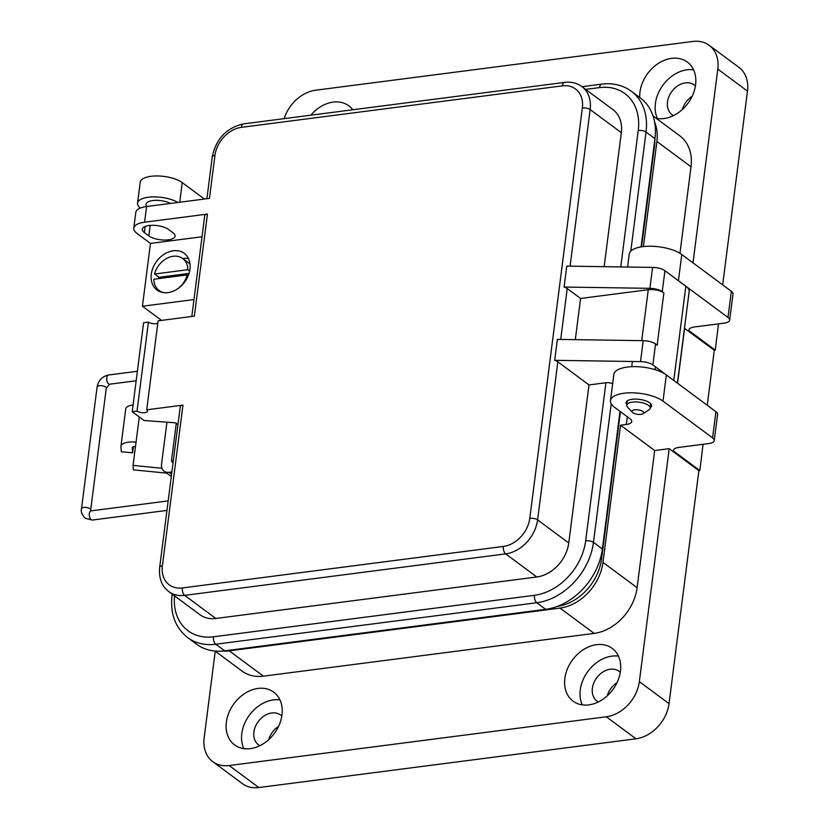 <?xml version="1.0" encoding="UTF-8"?>
<svg xmlns="http://www.w3.org/2000/svg" width="829" height="829" viewBox="0 0 829 829"><rect width="100%" height="100%" fill="white"/><g stroke="black" fill="none" stroke-linecap="round" stroke-linejoin="round"><path stroke-width="1.24" d="M177.924 202.463A22.849 8.746 -172.7 0 0 148.339 197.24A22.849 8.746 -172.7 0 0 137.541 203.146A22.849 8.746 -172.7 0 0 140.267 208.069M137.541 203.146L140.225 182.204A22.849 8.746 7.3 0 1 151.023 176.297A22.849 8.746 7.3 0 1 182.235 182.608L179.727 202.235M146.888 206.473A14.28 5.471 7.3 0 1 146.049 204.235A14.28 5.471 7.3 0 1 152.795 200.545A14.28 5.471 7.3 0 1 170.577 203.416M657.418 118.547A32.849 25.057 126.6 0 1 660.889 88.237A32.849 25.057 126.6 0 1 687.065 69.791A32.849 25.057 126.6 0 1 693.562 69.802M639.739 97.49A32.849 25.057 126.6 0 1 671.635 58.351A32.849 25.057 126.6 0 1 687.345 62.061A32.849 25.057 126.6 0 1 692.992 94.413A32.849 25.057 126.6 0 1 663.915 118.547A32.849 25.057 126.6 0 1 656.216 118.34M310.813 115.2A32.849 25.057 126.6 0 1 333.144 102.102A32.849 25.057 126.6 0 1 348.854 105.822A32.849 25.057 126.6 0 1 352.822 109.77M684.474 328.263L714.287 350.263L715.261 350.139L688.93 330.605A11.43 4.373 7.3 0 1 688.878 329.952A11.43 4.373 7.3 0 1 694.277 326.999L724.256 323.123A11.43 4.373 -172.7 0 0 729.655 320.17L733.012 293.994A11.43 4.373 -172.7 0 0 731.344 291.3L681.78 254.534A28.569 10.943 -172.7 0 0 642.765 246.659A28.569 10.943 -172.7 0 0 629.263 254.037L627.605 267.021M626.869 404.676A12.86 4.922 7.3 0 1 626.071 402.614A12.86 4.922 7.3 0 1 632.144 399.288A12.86 4.922 7.3 0 1 645.325 400.687A12.86 4.922 7.3 0 1 651.573 405.878A12.86 4.922 7.3 0 1 650.288 407.681M654.682 450.53L669.19 448.655L698.868 470.665L699.831 470.54L673.5 451.017A11.43 4.373 7.3 0 1 673.459 450.354A11.43 4.373 7.3 0 1 678.858 447.411L708.836 443.536A11.43 4.373 -172.7 0 0 714.235 440.582A11.43 4.373 -172.7 0 0 712.567 437.878L663.003 401.122A28.569 10.943 -172.7 0 0 623.978 393.236A28.569 10.943 -172.7 0 0 610.486 400.614A28.569 10.943 -172.7 0 0 614.641 407.371L630.081 418.821A11.43 4.373 -172.7 0 1 631.739 421.515A11.43 4.373 -172.7 0 1 626.351 424.469L620.548 425.215L602.973 562.383L637.107 587.688L654.682 450.53L620.548 425.215M714.235 440.582L717.582 414.407A11.43 4.373 -172.7 0 0 715.924 411.702L666.35 374.946A28.569 10.943 -172.7 0 0 627.335 367.06A28.569 10.943 -172.7 0 0 613.843 374.439L610.486 400.614M582.31 704.878A32.849 25.057 126.6 0 1 585.771 674.568A32.849 25.057 126.6 0 1 611.957 656.122A32.849 25.057 126.6 0 1 618.455 656.133M588.808 704.888A32.849 25.057 126.6 0 1 573.098 701.168A32.849 25.057 126.6 0 1 567.44 668.827A32.849 25.057 126.6 0 1 596.517 644.682A32.849 25.057 126.6 0 1 612.227 648.392A32.849 25.057 126.6 0 1 617.885 680.744A32.849 25.057 126.6 0 1 588.808 704.888M243.819 748.628A32.849 25.057 126.6 0 1 247.291 718.328A32.849 25.057 126.6 0 1 273.466 699.883A32.849 25.057 126.6 0 1 279.964 699.894M250.327 748.639A32.849 25.057 126.6 0 1 234.607 744.929A32.849 25.057 126.6 0 1 228.959 712.577A32.849 25.057 126.6 0 1 258.037 688.433A32.849 25.057 126.6 0 1 273.746 692.153A32.849 25.057 126.6 0 1 279.394 724.505A32.849 25.057 126.6 0 1 250.327 748.639M682.36 109.501A18.57 14.166 126.6 0 1 692.163 96.288M695.417 85.967A18.57 14.166 -53.4 0 0 694.267 84.983A18.57 14.166 -53.4 0 0 685.386 82.879A18.57 14.166 -53.4 0 0 668.951 96.527A18.57 14.166 -53.4 0 0 672.153 114.806A18.57 14.166 -53.4 0 0 673.428 115.625M607.253 695.842A18.57 14.166 126.6 0 1 617.045 682.63M620.31 672.298A18.57 14.166 -53.4 0 0 619.159 671.314A18.57 14.166 -53.4 0 0 610.279 669.21A18.57 14.166 -53.4 0 0 593.844 682.858A18.57 14.166 -53.4 0 0 597.035 701.147A18.57 14.166 -53.4 0 0 598.31 701.956M268.762 739.592A18.57 14.166 126.6 0 1 278.565 726.38M281.819 716.049A18.57 14.166 -53.4 0 0 280.679 715.075A18.57 14.166 -53.4 0 0 271.798 712.971A18.57 14.166 -53.4 0 0 255.363 726.618A18.57 14.166 -53.4 0 0 258.555 744.898A18.57 14.166 -53.4 0 0 259.829 745.717M643.428 246.576L656.889 141.479A44.569 33.989 -53.4 0 0 654.589 122.018M222.566 651.055A44.569 33.989 -53.4 0 0 229.281 650.848L560.021 608.092A44.569 33.989 -53.4 0 0 602.973 562.383M679.946 253.311L691.023 166.784A44.569 33.989 -53.4 0 0 679.853 135.873L653.034 115.977M215.022 651.045L242.099 671.117A44.569 33.989 -53.4 0 0 263.415 676.163L594.165 633.397A44.569 33.989 -53.4 0 0 637.107 587.688M204.4 199.043L182.235 182.608M692.992 262.845L717.81 69.108A34.279 26.145 -53.4 0 0 709.209 45.326A34.279 26.145 -53.4 0 0 692.816 41.45L315.652 90.206A34.279 26.145 -53.4 0 0 284.119 118.651M715.261 350.139L718.494 323.87M729.655 320.17A11.43 4.373 -172.7 0 0 727.997 317.476L678.423 280.71A28.569 10.943 -172.7 0 0 677.811 280.275M699.831 470.54L703.065 444.282M677.562 383.257L684.609 328.253M215.25 651.211L204.152 737.883A34.279 26.145 -53.4 0 0 212.742 761.664A34.279 26.145 -53.4 0 0 229.136 765.54L606.31 716.784A34.279 26.145 -53.4 0 0 639.346 681.625L669.19 448.655M212.742 761.664L242.42 783.674A34.279 26.145 -53.4 0 0 258.814 787.55L635.988 738.794A34.279 26.145 -53.4 0 0 669.024 703.634L698.868 470.665M722.67 284.855L747.489 91.117A34.279 26.145 -53.4 0 0 738.898 67.336L709.209 45.326M707.241 405.267L714.287 350.263M688.93 330.605L689.086 329.32M673.5 451.017L673.666 449.732M135.479 446.53A4.207 1.606 -172.7 0 0 134.277 446.593A4.207 1.606 -172.7 0 0 132.288 447.681A4.207 1.606 -172.7 0 0 132.288 447.805L132.63 452.821L121.293 451.712L120.951 446.686A15.627 5.99 7.3 0 1 120.961 446.23A15.627 5.99 7.3 0 1 128.34 442.199A15.627 5.99 7.3 0 1 136.049 442.147L133.065 465.421L133.376 469.856L166.753 473.141M133.065 404.966A15.627 5.99 -172.7 0 0 125.728 408.998L120.961 446.23M166.919 422.21L161.551 464.126A10.155 7.751 -53.4 0 0 164.101 471.173A10.155 7.751 -53.4 0 0 168.961 472.323L171.893 471.95M176.287 423.339L171.562 460.219A2.901 2.218 -53.4 0 0 172.287 462.23A2.901 2.218 -53.4 0 0 173.095 462.561M161.966 468.261L133.065 465.421M132.63 452.821L133.407 446.779M632.372 412.324L627.615 407.163A11.803 4.518 7.3 0 1 626.807 405.174A11.803 4.518 7.3 0 1 632.382 402.117A11.803 4.518 7.3 0 1 644.485 403.402A11.803 4.518 7.3 0 1 650.226 408.169A11.803 4.518 7.3 0 1 648.931 409.889L643.024 413.692A5.907 2.259 7.3 0 1 640.89 414.355A5.907 2.259 7.3 0 1 632.372 412.324A5.907 2.259 7.3 0 1 634.755 409.806A5.907 2.259 7.3 0 1 641.812 410.842A5.907 2.259 7.3 0 1 643.024 413.692M641.542 246.835L654.547 145.386A46.341 35.346 -53.4 0 0 654.91 138.889M557.202 606.455A46.341 35.346 -53.4 0 0 601.564 558.953L620.434 411.661M182.826 258.596A22.849 17.43 126.6 0 1 188.452 258.513M151.282 274.202A22.849 17.43 126.6 0 1 164.287 254.151A22.849 17.43 126.6 0 1 184.235 253.353A22.849 17.43 126.6 0 1 189.965 269.197A22.849 17.43 126.6 0 1 176.96 289.248A22.849 17.43 126.6 0 1 157.013 290.057A22.849 17.43 126.6 0 1 151.282 274.202M182.96 405.132L162.38 565.813A27.419 20.912 -53.4 0 0 182.37 587.937L503.369 546.435A27.419 20.912 -53.4 0 0 529.793 518.312L582.352 107.977A27.419 20.912 -53.4 0 0 562.373 85.853L241.363 127.355A27.419 20.912 -53.4 0 0 214.939 155.469L209.447 198.39L146.598 206.514A22.849 8.746 -172.7 0 0 135.811 212.411L133.79 228.12A22.849 8.746 7.3 0 1 144.588 222.213L207.437 214.089L194.359 316.15L158.101 320.844L146.702 409.816L182.96 405.132A5.71 2.186 -172.7 0 0 180.266 406.604L159.676 567.285C158.722 578.186 161.769 586.3 168.815 591.626A33.129 25.264 -53.4 0 0 184.66 595.367L505.659 553.876A33.129 25.264 -53.4 0 0 537.596 519.887L557.844 361.827L589.004 384.936L605.916 382.749L585.668 540.809A53.118 40.517 126.6 0 1 534.477 595.295L213.478 636.796A53.118 40.517 126.6 0 1 174.536 595.864M168.546 229.457A14.28 5.471 -172.7 0 0 152.94 225.301A14.28 5.471 -172.7 0 0 142.298 229.208A14.28 5.471 -172.7 0 0 144.37 232.586L148.826 235.882A14.28 5.471 -172.7 0 0 164.432 240.037A14.28 5.471 -172.7 0 0 175.074 236.13A14.28 5.471 -172.7 0 0 172.992 232.762L168.546 229.457M621.315 132.661L590.155 109.552A33.129 25.264 126.6 0 0 581.854 86.568L613.014 109.677A33.129 25.264 126.6 0 1 621.315 132.661L604.154 266.669M620.755 266.917L638.237 130.474A5.71 2.186 7.3 0 1 646.04 132.049A58.838 44.87 -53.4 0 0 631.294 91.221L640.195 97.832A58.838 44.87 126.6 0 1 654.941 138.65L641.076 246.907M620.009 411.35L602.372 548.985A58.838 44.87 126.6 0 1 545.679 609.336L224.669 650.827A58.838 44.87 126.6 0 1 196.535 644.174L187.634 637.574A58.838 44.87 126.6 0 0 215.768 644.226A5.71 2.974 -97.4 0 1 213.478 636.796M161.531 320.398L142.433 306.233L150.474 243.425L137.117 233.519A22.849 8.746 7.3 0 1 133.79 228.12M150.474 243.425L202.017 236.762M191.81 316.481L204.732 215.571A5.71 2.186 7.3 0 1 207.437 214.089M677.438 383.164L689.158 291.632A22.849 8.746 -172.7 0 0 685.842 286.223L664.931 270.72A11.419 4.373 -172.7 0 0 652.589 267.404L566.777 266.109L564.093 287.041L649.905 288.337A11.419 4.373 7.3 0 1 662.247 291.653L663.863 292.855L657.159 345.196L655.542 343.994A11.419 4.373 -172.7 0 0 643.2 340.678L557.389 339.382L554.705 360.325A8.57 3.285 7.3 0 1 557.844 361.827M193.976 299.57L142.433 306.233M177.966 424.572L175.665 422.873L144.07 420.49L132.205 411.692L137.034 411.07A5.71 2.186 7.3 0 0 143.272 412.728A5.71 2.186 7.3 0 0 147.531 411.163A5.71 2.186 7.3 0 0 146.702 409.816M157.79 323.289A5.71 2.186 7.3 0 1 148.432 322.087L137.034 411.07M148.432 322.087L143.604 322.719L132.205 411.692M655.542 343.994L652.858 364.936L673.77 380.438A22.849 8.746 7.3 0 1 674.101 380.687M612.652 383.713A5.71 2.186 -172.7 0 0 605.916 382.749M652.858 364.936A11.419 4.373 -172.7 0 0 640.527 361.61L554.705 360.325M575.305 339.652L580.58 298.45L567.223 288.554A8.57 3.285 -172.7 0 0 564.093 287.041M168.815 591.626L199.976 614.735A33.129 25.264 -53.4 0 0 215.82 618.475L536.819 576.974A33.129 25.264 -53.4 0 0 568.756 542.995L589.004 384.936M580.58 298.45L648.268 289.704A11.419 4.373 7.3 0 1 663.863 292.855M188.224 275.694L187.167 274.917L153.862 279.228A19.886 15.16 -53.4 0 0 159.013 290.44A19.886 15.16 -53.4 0 0 165.603 292.782M178.732 288.026A19.886 15.16 -53.4 0 0 187.167 274.917M158.66 278.606A19.886 15.16 126.6 0 1 158.961 277.3L189.043 273.415M158.961 277.3L154.536 274.016L187.841 269.715L189.644 271.052M154.536 274.016A19.886 15.16 126.6 0 1 182.691 258.503A19.886 15.16 126.6 0 1 187.841 269.715M626.351 424.469L627.335 416.78M656.889 141.479L691.023 166.784M560.021 608.092L594.165 633.397M229.281 650.848L263.415 676.163M717.81 69.108L747.489 91.117M678.423 280.71L681.78 254.534M727.997 317.476L731.344 291.3M663.003 401.122L666.35 374.946M712.567 437.878L715.924 411.702M639.346 681.625L669.024 703.634M606.31 716.784L635.988 738.794M229.136 765.54L258.814 787.55M171.562 460.219L173.24 461.463M168.961 472.323L171.593 474.281M139.272 416.935L136.049 442.147M600.497 558.166L601.564 558.953M83.698 507.441A4.632 1.772 -172.7 0 0 81.511 508.633C80.631 511.379 81.884 514.602 85.283 518.301L92.33 520.052A4.632 2.414 82.6 0 1 91.19 519.7A4.632 2.414 82.6 0 1 89.325 513.669A4.632 2.414 82.6 0 1 91.138 510.861L90.703 509.814A4.632 1.772 -172.7 0 0 90.029 508.716A4.632 1.772 -172.7 0 0 83.698 507.441M136.163 380.77L109.739 384.19A4.632 2.414 -97.4 0 1 108.599 383.837A4.632 2.414 -97.4 0 1 106.734 377.806A4.632 2.414 -97.4 0 1 108.547 374.998C102.247 376.387 98.433 380.356 97.107 386.925A4.632 1.772 -172.7 0 1 99.293 385.723A4.632 1.772 -172.7 0 1 105.625 387.008A4.632 1.772 -172.7 0 1 106.299 388.096L90.703 509.814M144.37 232.586L145.158 226.462M150.163 225.395L148.826 235.882M638.237 130.474A53.118 40.517 -53.4 0 0 599.512 87.605L585.668 89.397M144.588 222.213L146.598 206.514M214.939 155.469A5.71 2.186 -172.7 0 0 212.245 156.95L206.898 198.722M599.512 87.605A5.71 2.974 -97.4 0 1 601.75 84.143L582.02 86.693M630.786 251.146L646.04 132.049L654.941 138.65M582.352 107.977A5.71 2.186 7.3 0 1 590.155 109.552L570.093 266.161M224.669 650.827L215.768 644.226L536.777 602.735A5.71 2.974 -97.4 0 1 534.477 595.295M545.679 609.336L536.777 602.735A58.838 44.87 126.6 0 0 593.471 542.384A5.71 2.186 -172.7 0 0 585.668 540.809M602.372 548.985L593.471 542.384L611.232 403.796M241.363 127.355A5.71 2.974 -97.4 0 1 243.602 123.884C226.483 127.78 216.027 138.795 212.245 156.95M562.373 85.853A5.71 2.974 -97.4 0 1 564.601 82.392L243.602 123.884M529.793 518.312A5.71 2.186 7.3 0 1 537.596 519.887L568.756 542.995M560.705 339.434L567.223 288.554M503.369 546.435A5.71 2.974 82.6 0 0 505.659 553.876L536.819 576.974M182.37 587.937A5.71 2.974 82.6 0 0 184.66 595.367L215.82 618.475M162.38 565.813A5.71 2.186 -172.7 0 0 159.676 567.285M649.905 288.337L652.589 267.404M662.247 291.653L664.931 270.72M673.77 380.438L685.842 286.223M172.214 594.144L172.049 595.409A5.71 2.186 7.3 0 1 172.743 594.528M648.268 289.704L641.739 340.657M643.2 340.678L640.527 361.61M164.101 471.173L171.302 476.52M650.226 408.169L650.775 403.816M655.148 369.693L655.511 366.895M626.807 405.174L627.366 400.811M631.729 366.687L632.403 361.485M166.971 510.405L92.33 520.052M168.183 500.903L91.138 510.861M81.511 508.633L97.107 386.925M109.739 384.19L106.299 388.096M108.547 374.998L137.376 371.268M631.294 91.221C622.817 85.128 612.963 82.765 601.75 84.143M581.854 86.568C576.849 82.983 571.098 81.584 564.601 82.392M172.049 595.409C170.049 613.564 175.24 627.626 187.634 637.574M161.386 292.202L159.013 290.44M190.007 263.923L182.691 258.503"/></g></svg>

